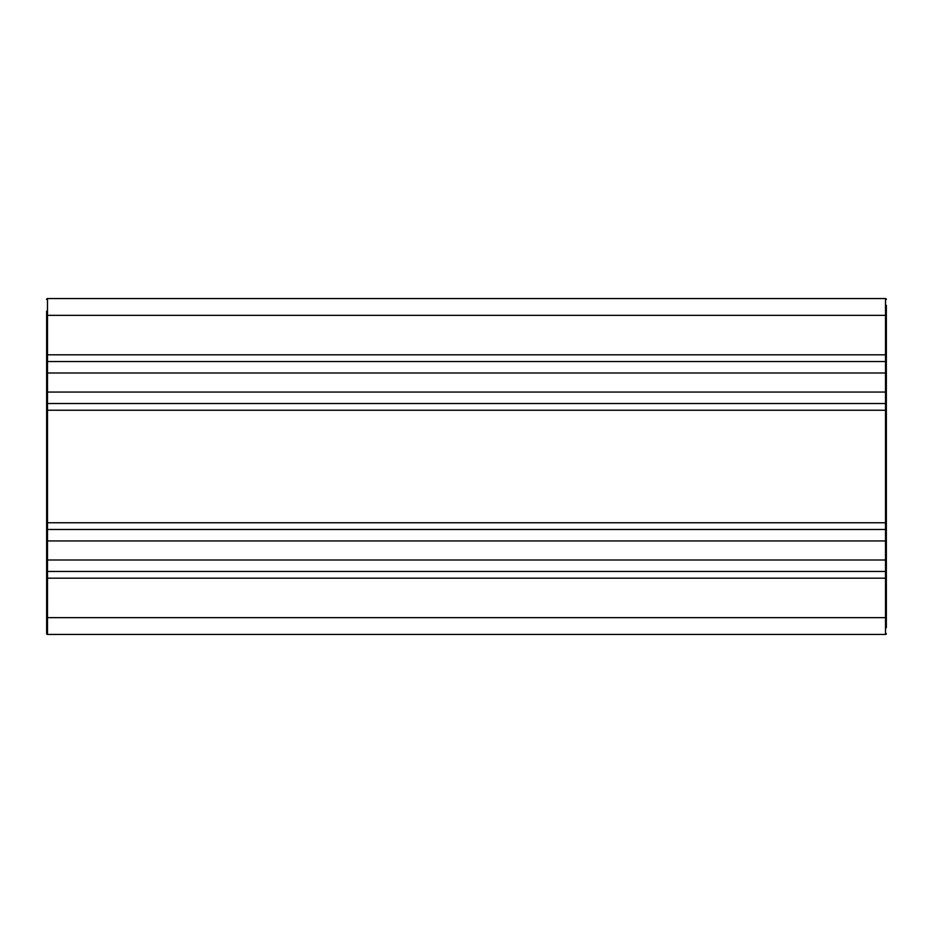 <?xml version="1.0" encoding="UTF-8"?>
<svg xmlns="http://www.w3.org/2000/svg" width="933" height="933" viewBox="0 0 933 933"><rect width="100%" height="100%" fill="white"/><g stroke="black" fill="none" stroke-linecap="round" stroke-linejoin="round"><path stroke-width="1.4" d="M886.35 531.577L886.35 569.363M886.35 406.042L886.35 404.362A0.84 0.84 0 0 0 885.51 403.522L885.51 410.24L886.35 410.24L886.35 354.598M886.35 573.982L886.35 410.24M46.65 311.156L46.65 528.638A0.84 0.84 0 0 0 47.49 529.477L47.49 410.24L885.51 410.24L885.51 522.76L886.35 522.76L886.35 526.958M886.35 591.767L886.35 597.295M886.35 578.18L886.35 572.302A0.84 0.84 0 0 0 885.51 571.462A0.84 0.84 0 0 1 886.35 572.302A0.84 0.84 0 0 0 885.51 571.462L885.51 578.18L886.35 578.18L886.35 627.722M886.35 606.8L886.35 587.907M886.35 621.845L886.35 617.646L885.51 617.646L885.51 634.44A0.84 0.84 0 0 0 886.35 633.6A0.84 0.84 0 0 1 885.51 634.44L47.49 634.44L47.49 617.646L885.51 617.646L885.51 578.18L47.49 578.18L47.49 571.462L885.51 571.462L885.51 559.998L886.35 559.998M886.35 305.278L886.35 360.698A0.84 0.84 0 0 1 885.51 361.538A0.84 0.84 0 0 0 886.35 360.698M886.35 312.835L886.35 311.156L886.35 312.835M886.35 363.637L886.35 401.423M46.65 573.982L46.65 572.302A0.84 0.84 0 0 1 47.49 571.462L47.49 529.477L885.51 529.477A0.84 0.84 0 0 0 886.35 528.638M46.65 315.354L47.49 315.354L47.49 298.56A0.84 0.84 0 0 0 46.65 299.4A0.84 0.84 0 0 1 47.49 298.56L885.51 298.56A0.84 0.84 0 0 1 886.35 299.4A0.84 0.84 0 0 0 885.51 298.56A0.84 0.84 0 0 1 886.35 299.4A0.84 0.84 0 0 0 885.51 298.56A0.84 0.84 0 0 1 886.35 299.4M46.65 406.042L46.65 404.362A0.84 0.84 0 0 1 47.49 403.522L885.51 403.522L885.51 392.058L886.35 392.058M46.65 550.47L46.65 531.577M46.65 360.698A0.84 0.84 0 0 0 47.49 361.538L47.49 354.82L46.65 354.82L46.65 360.698A0.84 0.84 0 0 0 47.49 361.538L885.51 361.538L885.51 373.002L886.35 373.002M46.65 620.165L46.65 633.6A0.84 0.84 0 0 0 47.49 634.44A0.84 0.84 0 0 1 46.65 633.6A0.84 0.84 0 0 0 47.49 634.44M46.65 572.302A0.84 0.84 0 0 1 47.49 571.462A0.84 0.84 0 0 0 46.65 572.302L46.65 633.6M886.35 540.942L885.51 540.942L885.51 559.998L46.65 559.998L46.65 540.942L885.51 540.942L885.51 522.76L46.65 522.76L46.65 578.18L47.49 578.18L47.49 617.646L46.65 617.646M46.65 382.53L46.65 363.637M885.51 298.56L885.51 315.354L886.35 315.354M885.51 361.538L885.51 354.82L47.49 354.82L47.49 315.354L885.51 315.354L885.51 354.82L886.35 354.82M46.65 373.002L885.51 373.002L885.51 392.058L47.49 392.058L47.49 361.538M46.65 410.24L47.49 410.24L47.49 392.058L46.65 392.058"/></g></svg>
